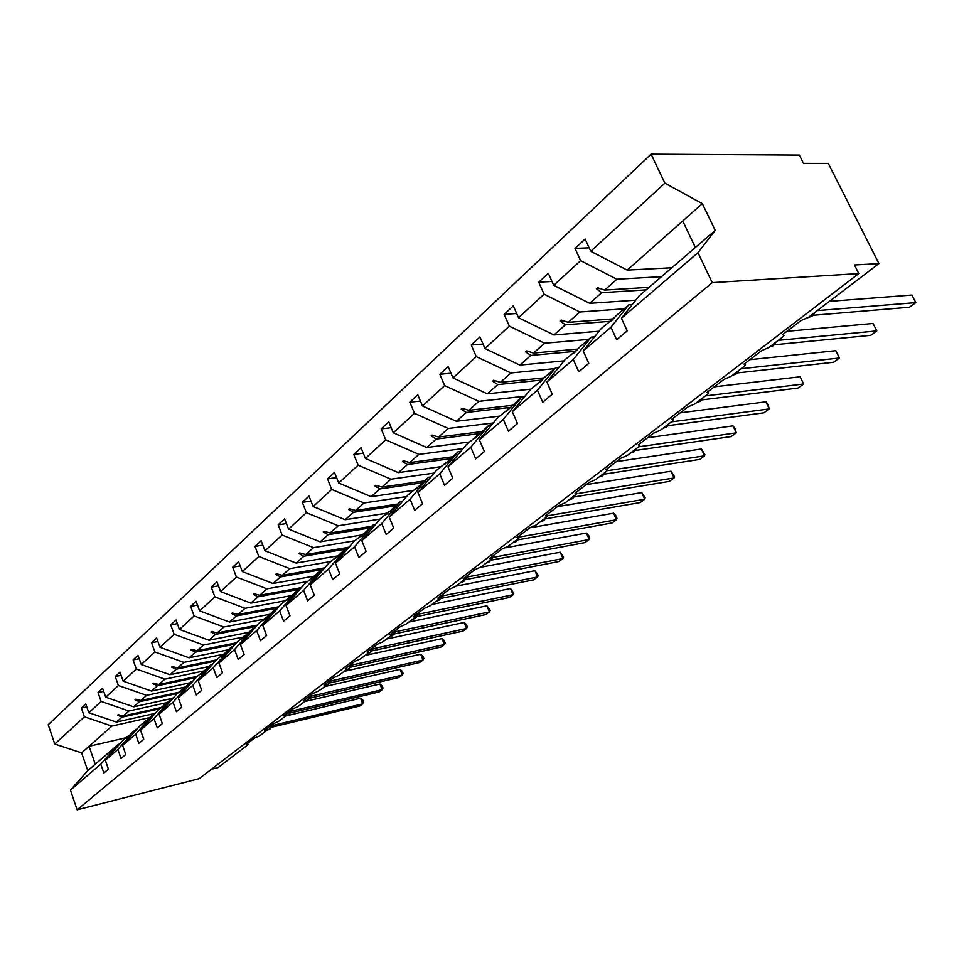 <?xml version="1.0" encoding="UTF-8"?>
<svg xmlns="http://www.w3.org/2000/svg" width="964" height="964" viewBox="0 0 964 964"><rect width="100%" height="100%" fill="white"/><g stroke="black" fill="none" stroke-linecap="round" stroke-linejoin="round"><path stroke-width="1.45" d="M671.824 267.763L627.215 270.113L590.751 251.303L664.871 183.16L651.086 154.192L799.361 155.096L803.53 163.398L828.293 163.434L878.927 263.594L854.453 264.98L858.767 273.595L712.239 282.645L697.984 252.701L621.431 318.253L627.215 330.869L616.671 339.774L610.959 327.23L583.232 350.968L588.787 363.332L578.774 371.791L573.279 359.488L591.233 337.159L594.523 336.87M651.086 154.192L48.2 724.735L54.767 744.051L84.398 716.806L81.374 708.082L86.82 706.913M326.591 685.488L318.144 691.236L312.89 693.49L303.54 700.635L305.395 700.756L304.877 701.346L297.972 706.612L292.815 708.829L283.765 715.746L285.633 715.842L285.139 716.397L278.463 721.494L273.39 723.675L264.642 730.351L266.51 730.423L266.04 730.953L259.581 735.894L254.592 738.026L246.121 744.497L248.001 744.545L247.567 745.052L218.033 767.573L211.417 769.236M155.24 713.384L116.427 722.072L121.982 717.156L117.608 715.18L118.162 714.686L123.332 715.963L128.959 710.986L101.112 701.443L98.015 692.586L103.678 691.393M81.374 708.082L85.796 703.961L88.833 712.721L116.427 722.072M54.767 744.051L81.627 752.86L87.748 770.682L118.295 744.377L100.774 764.127L103.847 772.995L108.414 769.139L105.329 760.222L117.897 749.45L135.526 729.543L136.936 729.218M128.851 735.52L122.874 740.436L105.329 760.222M171.556 698.526L133.659 706.829L139.406 701.744L134.984 699.707L135.55 699.201L140.804 700.503L146.624 695.345L118.415 685.537L115.234 676.547L121.115 675.342M98.015 692.586L102.594 688.32L105.715 697.213L133.659 706.829M117.897 749.45L121.042 758.463L125.778 754.463L122.609 745.425L135.623 734.267L153.348 714.191L154.83 713.866M146.444 720.385L140.262 725.458L122.609 745.425M189.751 682.849L151.493 691.055L157.433 685.79L152.963 683.693L153.553 683.163L158.879 684.512L164.916 679.174L136.334 669.064L133.08 659.942L139.19 658.713M115.234 676.547L119.982 672.137L123.175 681.15L151.493 691.055M135.623 734.267L138.864 743.425L143.757 739.28L140.503 730.097L153.987 718.542L171.821 698.298L173.339 697.96M164.663 704.708L158.265 709.962L140.503 730.097M208.585 666.63L169.953 674.716L176.111 669.257L171.592 667.1L172.207 666.558L177.605 667.932L183.859 662.401L154.903 651.989L151.553 642.735L157.915 641.494M133.08 659.942L137.985 655.363L141.262 664.521L169.953 674.716M153.987 718.542L157.313 727.832L162.386 723.542L159.048 714.216L173.026 702.25L190.944 681.825L192.535 681.488M183.534 688.477L176.894 693.923L159.048 714.216M574.327 496.93L669.305 481.422L674.089 477.963L576.725 493.713L565.278 502.762L558.903 505.534L545.347 515.885L547.034 516.343L546.07 517.415L536.105 525.019L529.863 527.718L516.849 537.659L518.548 538.081L517.656 539.081L508.076 546.383L501.967 549.034L489.459 558.59L491.182 558.975L490.339 559.915L481.132 566.94L475.144 569.531L463.106 578.725L464.853 579.063L464.07 579.954L455.201 586.702L449.332 589.245L437.752 598.102L439.524 598.403L438.777 599.234L430.245 605.741L424.485 608.236L413.327 616.755L415.11 617.032L414.412 617.816L406.193 624.094L400.542 626.528L389.781 634.746L391.589 634.987L390.926 635.722L382.997 641.771L377.454 644.169L367.067 652.098L368.887 652.303L368.272 653.002L360.62 658.846L355.174 661.184L345.16 668.835L346.992 669.016L346.401 669.679L339.015 675.318L333.664 677.62L323.988 685.006L325.832 685.163L325.29 685.778M228.094 649.832L189.077 657.785L195.463 652.134L190.896 649.905L191.523 649.338L197.018 650.76L203.5 645.024L174.147 634.3L170.712 624.889L177.34 623.636M151.553 642.735L156.65 637.987L160.012 647.29L189.077 657.785M173.026 702.25L176.436 711.685L181.702 707.227L178.268 697.755L192.776 685.344L210.779 664.75L212.429 664.401M203.091 671.643L196.21 677.294L178.268 697.755M248.302 632.432L208.911 640.241L215.538 634.384L210.923 632.071L211.574 631.492L217.141 632.95L223.865 627.01L194.126 615.936L190.595 606.38L197.5 605.115M170.712 624.889L175.99 619.973L179.449 629.42L208.911 640.241M192.776 685.344L196.27 694.924L201.729 690.308L198.21 680.68L213.261 667.787L231.348 647.037L233.071 646.687M223.371 654.195L216.237 660.051L198.21 680.68M269.257 614.393L229.48 622.033L236.361 615.948L231.697 613.574L232.372 612.971L238.036 614.478L245.013 608.296L214.864 596.873L211.237 587.16L218.442 585.895M190.595 606.38L196.078 601.283L199.632 610.875L229.48 622.033M213.261 667.787L216.852 677.535L222.527 672.739L218.912 662.955L234.541 649.567L252.701 628.649L254.496 628.299M244.422 636.083L237.011 642.157L218.912 662.955M290.995 595.668L250.845 603.139L257.99 596.812L253.267 594.354L253.978 593.728L259.726 595.282L266.98 588.859L236.409 577.062L232.673 567.193L240.205 565.916M211.237 587.16L216.924 581.858L220.575 591.607L250.845 603.139M234.541 649.567L238.241 659.472L244.133 654.484L240.41 644.542L256.653 630.625L274.885 609.549L276.764 609.188M266.281 617.273L258.593 623.575L240.41 644.542M313.698 576.207L273.041 583.497L280.464 576.93L275.692 574.387L276.427 573.737L282.259 575.339L289.803 568.664L258.81 556.457L254.966 546.431L262.835 545.154M232.673 567.193L238.59 561.687L242.35 571.592L273.041 583.497M256.653 630.625L260.461 640.686L266.594 635.505L262.762 625.395L279.668 610.923L297.948 589.691L299.912 589.329M289.007 597.728L281.006 604.283L262.762 625.395M337.472 555.963L296.105 563.084L303.829 556.252L299.009 553.625L299.768 552.938L305.709 554.589L313.553 547.648L282.127 535.032L278.174 524.838L286.404 523.56M254.966 546.431L261.123 540.708L264.992 550.781L296.105 563.084M279.668 610.923L283.585 621.165L289.971 615.767L286.019 605.488L303.612 590.414L321.94 569.025L324 568.664M312.637 577.4L304.311 584.208L286.019 605.488M361.416 535.044L320.108 541.84L328.158 534.731L323.277 532.008L324.073 531.297L330.11 532.996L338.28 525.766L306.407 512.703L302.335 502.34L310.962 501.075M278.174 524.838L284.573 518.861L288.561 529.103L320.108 541.84M303.612 590.414L307.649 600.825L314.3 595.21L310.227 584.75L328.567 569.049L346.932 547.516L349.076 547.154M337.231 556.24L328.567 563.325L310.227 584.75M386.781 513.197L345.112 519.729L353.487 512.318L348.558 509.486L349.39 508.751L355.523 510.51L364.043 502.979L331.712 489.435L327.507 478.891L336.569 477.65M302.335 502.34L309.01 496.123L313.119 506.534L345.112 519.729M328.567 569.049L332.725 579.641L339.665 573.785L335.46 563.145L354.583 546.769L372.96 525.091L375.225 524.729M362.862 534.189L353.824 541.575L335.46 563.145M413.207 490.435L371.164 496.677L379.9 488.941L374.924 486.013L375.791 485.241L382.021 487.061L390.914 479.204L358.114 465.166L353.776 454.43L363.295 453.213M327.507 478.891L334.472 472.408L338.713 483.012L371.164 496.677M354.583 546.769L358.873 557.553L366.115 551.444L361.777 540.611L381.732 523.524L400.12 501.714L402.494 501.352M389.577 511.209L380.165 518.897L361.777 540.611M440.753 466.721L398.349 472.625L407.459 464.564L402.434 461.515L403.326 460.708L409.676 462.599L418.954 454.381L385.684 439.825L381.202 428.896L391.215 427.715M353.776 454.43L361.042 447.67L365.416 458.454L398.349 472.625M381.732 523.524L386.166 534.502L393.722 528.115L389.239 517.09L410.098 499.232L428.474 477.301L430.968 476.939M417.472 487.218L407.627 495.243L389.239 517.09M635.517 450.417L731.11 436.596L736.279 432.848L638.662 446.814L627.371 455.418L620.696 458.322L605.97 469.564L607.585 470.119L606.489 471.336L595.68 479.59L589.149 482.422L575.038 493.207L576.653 493.797M469.492 441.982L426.715 447.525L436.246 439.09L431.161 435.921L432.101 435.089L438.56 437.041L448.26 428.462L414.508 413.327L409.857 402.205L420.425 401.072M381.202 428.896L388.793 421.822L393.324 432.8L426.715 447.525M410.098 499.232L414.689 510.414L422.581 503.738L417.942 492.508L439.753 473.83L458.093 451.791L460.72 451.441M446.597 462.166L436.318 470.54L417.942 492.508M499.485 416.147L456.37 421.28L466.335 412.472L461.19 409.17L462.178 408.29L468.757 410.327L478.903 401.349L444.645 385.612L439.849 374.285L450.995 373.213M409.857 402.205L417.798 394.818L422.485 405.989L456.37 421.28M439.753 473.83L444.5 485.217L452.767 478.24L447.971 466.793L470.793 447.248L489.085 425.112L491.857 424.775M477.047 435.969L466.299 444.729L447.971 466.793M878.927 263.594L808.531 317.277L801.012 320.554L782.587 334.629L783.997 335.448L782.419 337.183L768.911 347.486L761.584 350.679L744.003 364.115L745.461 364.862L743.991 366.489L731.11 376.309L723.952 379.43L707.154 392.264L708.661 392.963L707.311 394.469L694.984 403.856L687.995 406.892L671.944 419.159L673.487 419.81L672.221 421.22L660.436 430.209L653.616 433.161L638.24 444.91L639.831 445.513L638.65 446.814M530.839 389.155L487.386 393.83L497.81 384.612L492.628 381.178L493.664 380.25L500.352 382.359L510.98 372.96L476.228 356.584L471.251 345.04L483.036 344.052M439.849 374.285L448.152 366.549L453.008 377.936L487.386 393.83M470.793 447.248L475.71 458.852L484.374 451.55L479.397 439.885L503.316 419.4L521.536 397.168L524.464 396.843M508.932 408.555L497.677 417.713L479.397 439.885M564.085 360.861L519.873 365.091L530.803 355.427L525.561 351.848L526.645 350.884L533.466 353.065L544.6 343.22L509.329 326.157L504.16 314.385L516.668 313.505M471.251 345.04L479.952 336.93L484.976 348.534L519.873 365.091M503.316 419.4L508.426 431.221L517.499 423.558L512.342 411.664L537.442 390.179L555.541 367.887L558.65 367.585M542.334 379.828L530.525 389.42L512.342 411.664M599.042 331.242L553.926 334.966L565.386 324.82L560.096 321.084L561.241 320.072L568.182 322.35L579.87 312.011L544.082 294.201L538.719 282.211L551.998 281.464M504.16 314.385L513.306 305.877L518.524 317.71L553.926 334.966M537.442 390.179L542.732 402.241L552.264 394.192L546.913 382.069L573.279 359.488M577.364 349.703L564.976 359.753L546.913 382.069M635.746 300.19L589.667 303.335L601.705 292.682L596.367 288.778L597.559 287.718L604.645 290.092L616.924 279.223L580.605 260.629L575.026 248.411L585.124 239.012L590.751 251.303M538.719 282.211L548.311 273.282L553.734 285.332L589.667 303.335M614.152 318.072L601.15 328.616L583.232 350.968M627.215 270.113L682.741 220.985L695.369 247.495L639.156 295.888L621.431 318.253M118.295 744.377L119.657 744.063M84.398 716.806L111.884 726.085L149.312 717.674M166.76 702.648L128.959 710.986M184.787 687.127L146.624 695.345M203.669 671.004L164.916 679.174M222.768 654.411L183.859 662.401M242.795 637.18L203.5 645.024M263.546 619.31L223.865 627.01M285.067 600.777L245.013 608.296M307.408 581.545L266.98 588.859M330.628 561.554L289.803 568.664M354.752 540.78L313.553 547.648M379.949 519.15L338.28 525.766M406.507 496.581L364.043 502.979M434.21 473.071L390.914 479.204M463.13 448.549L418.954 454.381M493.339 422.967L448.26 428.462M524.958 396.24L478.903 401.349M554.674 368.634L510.98 372.96M588.594 339.424L544.6 343.22M624.154 308.805L579.87 312.011M88.833 712.721L101.112 701.443M105.715 697.213L118.415 685.537M123.175 681.15L136.334 669.064M141.262 664.521L154.903 651.989M160.012 647.29L174.147 634.3M179.449 629.42L194.126 615.936M199.632 610.875L214.864 596.873M220.575 591.607L236.409 577.062M242.35 571.592L258.81 556.457M264.992 550.781L282.127 535.032M288.561 529.103L306.407 512.703M313.119 506.534L331.712 489.435M338.713 483.012L358.114 465.166M365.416 458.454L385.684 439.825M393.324 432.8L414.508 413.327M422.485 405.989L444.645 385.612M453.008 377.936L476.228 356.584M484.976 348.534L509.329 326.157M518.524 317.71L544.082 294.201M553.734 285.332L580.605 260.629M87.748 770.682L70.432 790.106L100.774 764.127M70.432 790.106L77.132 809.808L712.239 282.645M128.477 735.604L126.417 738.195L135.526 729.543M161 707.6L123.332 715.963M159.626 708.793L121.982 717.156M146.058 720.47L144.022 723.048L153.348 714.191M178.846 692.248L140.804 700.503M177.412 693.465L139.406 701.744M164.266 704.792L161.651 707.889L171.821 698.298M197.295 676.354L158.879 684.512M195.945 677.596L157.433 685.79M183.124 688.561L180.497 691.67L190.944 681.825M216.406 659.906L177.605 667.932M215.285 661.135L176.111 669.257M202.657 671.739L200.681 674.306L210.779 664.75M236.433 642.819L197.018 650.76M235.337 644.085L195.463 652.134M222.925 654.291L220.973 656.846L231.348 647.037M257.268 625.094L217.141 632.95M256.135 626.407L215.538 634.384M243.964 636.18L241.349 639.325L252.701 628.649M278.897 606.718L238.036 614.478M277.716 608.091L236.361 615.948M265.799 617.37L263.208 620.527L274.885 609.549M301.358 587.654L259.726 595.282M300.129 589.076L257.99 596.812M288.501 597.825L286.657 600.343L297.948 589.691M324.699 567.844L282.259 575.339M321.12 569.736L280.464 576.93M312.119 577.496L309.54 580.665L321.94 569.025M346.787 547.636L305.709 554.589M344.871 549.287L303.829 556.252M336.689 556.324L334.134 559.506L346.932 547.516M371.562 526.308L330.11 532.996M369.574 528.019L328.158 534.731M362.295 534.285L360.596 536.731L372.96 525.091M397.349 504.1L355.523 510.51M395.288 505.871L353.487 512.318M388.986 511.294L386.48 514.475L400.12 501.714M424.22 480.964L382.021 487.061M422.063 482.819L379.9 488.941M416.846 487.314L415.279 489.7L428.474 477.301M452.237 456.84L409.676 462.599M449.983 458.768L407.459 464.564M445.946 462.25L444.452 464.6L458.093 451.791M481.47 431.667L438.56 437.041M479.12 433.68L436.246 439.09M476.373 436.053L474.963 438.355L489.085 425.112M512.017 405.374L468.757 410.327M509.896 407.447L466.335 412.472M508.221 408.64L505.859 411.773L521.536 397.168M544.033 377.864L500.352 382.359M541.37 380.081L497.81 384.612M541.575 379.912L540.37 382.081L544.274 377.587L555.541 367.887M577.93 349.052L533.466 353.065M574.677 351.414L530.803 355.427M576.58 349.775L574.339 352.872L579.4 347.341L591.233 337.159M612.369 318.951L568.182 322.35M609.561 321.373L565.386 324.82M613.333 318.132L611.164 321.193L616.297 315.565L628.733 304.865L610.959 327.23M628.733 304.865L632.239 304.624M649.097 287.332L604.645 290.092M646.145 289.875L601.705 292.682M661.461 276.68L616.924 279.223M589.161 247.832L575.026 248.411M682.741 220.985L702.346 203.633L715.216 230.396L697.984 252.701M664.871 183.16L702.346 203.633M695.369 247.495L715.216 230.396M77.132 809.808L199.042 778.719L858.767 273.595M95.267 764.211L89.074 746.281L111.884 726.085M81.627 752.86L89.074 746.281L125.995 737.749M600.054 288.549L596.367 288.778M563.53 320.819L560.096 321.084M528.754 351.559L525.561 351.848M495.617 380.864L492.628 381.178M463.997 408.857L461.19 409.17M433.788 435.595L431.161 435.921M404.904 461.178L402.434 461.515M377.261 485.675L374.924 486.013M350.776 509.149L348.558 509.486M325.386 531.67L323.277 532.008M301.009 553.288L299.009 553.625M277.584 574.05L275.692 574.387M255.074 594.029L253.267 594.354M233.421 613.249L231.697 613.574M212.562 631.757L210.923 632.071M192.475 649.591L190.896 649.905M173.098 666.787L171.592 667.1M154.421 683.38L152.963 683.693M136.37 699.406L134.984 699.707M118.946 714.878L117.608 715.18M817.267 310.613L915.8 302.624L909.438 307.239L813.267 315.276M911.944 295.056L915.8 302.624L911.944 295.056L829.401 301.358M778.285 340.34L876.794 330.917L870.697 335.339L774.502 344.751M873.071 323.47L876.794 330.917L873.071 323.47L786.913 331.327M776.177 341.955L773.694 345.461L775.707 342.304M741.039 368.742L839.439 358.018L833.595 362.259L737.448 372.923M835.836 350.691L839.439 358.018L835.836 350.691L749.775 359.692M738.894 370.405L736.532 373.767L738.436 370.73M705.419 395.903L803.627 383.997L798.023 388.058L701.997 399.879M800.144 376.791L803.627 383.997L800.144 376.791L714.252 386.841M671.33 421.895L769.272 408.917L763.898 412.821L668.052 425.69M765.898 401.831L768.019 404.784L769.272 408.917L765.898 401.831L680.223 412.833M733.014 425.871L735.158 428.715L736.279 432.848L733.014 425.871L647.615 437.752M607.2 470.721L704.576 455.839L699.611 459.442L604.295 474.143M701.406 448.983L704.841 454.454L704.576 455.839L701.406 448.983L616.333 461.648M671.016 471.203L674.426 476.541L674.089 477.963L671.016 471.203L586.305 484.603M576.436 492.134L576.821 493.701M547.576 514.186L547.938 515.728L644.735 499.244L640.144 502.581L545.528 518.813M641.759 492.592L645.145 497.798L644.735 499.244L641.759 492.592L557.445 506.642M547.938 515.728L546.841 516.68M546.998 516.041L547.841 515.752M519.825 535.382L520.174 536.912L616.478 519.753L612.044 522.97L517.837 539.864M613.574 513.197L615.791 515.668L616.948 518.283L616.478 519.753L613.574 513.197L529.694 527.85M520.174 536.912L518.487 538.334M518.415 537.767L520.078 536.924M493.122 555.782L493.46 557.288L589.233 539.515L584.955 542.612L491.194 560.12M586.413 533.056L588.643 535.442L589.763 538.02L589.233 539.515L586.413 533.056L505.738 547.757M493.46 557.288L491.773 558.71M490.327 560.747L491.64 558.192L493.363 557.3M467.42 575.424L467.745 576.906L562.952 558.566L558.831 561.566L465.54 579.629M560.217 552.215L563.542 557.059L562.952 558.566L560.217 552.215L480.675 567.266M467.745 576.906L466.046 578.328M464.636 580.569L465.901 577.822L467.648 576.918M442.657 594.342L442.958 595.8L537.599 576.966L533.622 579.846L440.813 598.427M534.936 570.7L538.237 575.424L537.599 576.966L534.936 570.7L455.912 586.172M442.958 595.8L441.283 596.957M439.921 599.391L441.114 596.74L442.862 595.824M418.774 612.586L419.075 614.032L513.113 594.728L509.269 597.511L416.966 616.55M510.51 588.546L513.8 593.173L513.113 594.728L510.51 588.546L431.98 604.416M419.075 614.032L417.388 615.189M416.087 617.526L417.207 614.984L418.966 614.044M395.734 630.191L396.023 631.613L489.459 611.887L485.736 614.586L393.963 634.035M486.916 605.802L490.182 610.32L489.459 611.887L486.916 605.802L408.893 622.033M396.023 631.613L394.324 632.782M393.095 635.023L394.156 632.577L395.927 631.637M373.502 647.181L373.767 648.579L466.576 628.48L462.985 631.095L371.755 650.929M464.106 622.479L466.359 624.515L467.347 626.901L466.576 628.48L464.106 622.479L386.588 639.036M373.767 648.579L372.08 649.989M368.585 653.435L370.525 652.52L371.887 649.567L373.671 648.603M352.017 663.594L352.27 664.979L444.452 644.53L440.97 647.061L350.306 667.245M442.042 638.614L444.296 640.59L445.248 642.952L444.452 644.53L442.042 638.614L365.043 655.46M352.27 664.979L350.595 666.377M347.233 669.727L349.076 668.859L350.39 665.979L352.173 665.003M331.255 679.463L331.496 680.825L423.027 660.075L419.665 662.509L329.555 683.018M420.678 654.231L422.931 656.147L423.871 658.472L423.027 660.075L420.678 654.231L344.208 671.354M331.496 680.825L329.833 682.211M328.158 684.741L327.158 685.356L329.616 681.825L331.399 680.849M311.167 694.803L311.396 696.104L402.289 675.113L399.024 677.487L309.504 698.273M400 669.353L402.241 671.221L403.157 673.511L402.289 675.113L400 669.353L324.061 686.717M310.071 695.646L311.396 696.153L309.745 697.526M306.624 700.72L311.312 696.177M291.731 709.649L291.959 710.986L382.19 689.694L379.033 691.983L290.092 713.035M379.949 684.006L382.202 685.814L383.094 688.079L382.19 689.694L379.949 684.006L304.564 701.587M291.959 710.986L290.321 712.348M287.308 715.469L291.863 710.998M272.92 724.024L273.137 725.338L362.717 703.828L359.644 706.046L271.294 727.326M360.524 698.213L362.765 699.972L363.645 702.214L362.717 703.828L360.524 698.213L285.537 716.023M273.137 725.338L271.511 726.687M268.595 729.736L273.041 725.362M807.965 317.686L812.086 316.096M809.254 316.722L812.278 315.951L814.725 312.553M812.869 315.433L810.025 316.132M769.272 347.209L773.224 345.69M770.393 346.353L772.646 346.136L773.381 345.582L771.128 345.799M773.984 345.052L769.429 347.1M732.291 375.418L736.098 373.972M733.267 374.671L736.207 373.887L733.966 374.128M736.821 373.345L732.375 375.345M696.912 402.386L700.587 401.012M697.767 401.735L700.009 401.458L702.792 397.903M701.298 400.397L698.43 401.229M663.124 428.221L666.606 426.907M663.786 427.654L666.016 427.353L668.679 423.919M667.281 426.293L664.425 427.16M630.805 452.972L634.035 451.706M631.227 452.478L634.059 451.694L635.999 448.838M634.698 451.104L631.842 452.008M599.789 476.722L602.536 475.818L604.657 472.734M600.006 476.288L602.223 475.939L600.596 475.842M603.452 474.903L602.801 475.493M570.013 499.509L572.556 498.653L574.58 495.677M570.037 499.135L572.809 498.352L570.604 498.701M573.447 497.737L572.809 498.352M541.394 521.391L543.768 520.584L545.696 517.704M541.262 521.09L543.985 520.295L541.804 520.668M544.636 519.668L543.985 520.295M546.588 514.945L547.938 515.668M513.872 542.443L516.33 541.382M513.595 542.19L516.282 541.394L517.921 538.864M518.234 537.334L518.283 536.562M516.945 540.756L514.113 541.792M518.813 536.153L520.162 536.852M487.386 562.687L489.688 561.687M486.977 562.482L489.628 561.699L491.544 556.999M486.483 562.856L489.953 561.566L487.471 562.096M492.098 556.565L493.46 557.228M461.864 582.184L464.046 581.232M461.346 582.027L463.973 581.244L465.805 576.665M460.888 582.377L463.805 581.485L461.828 581.654M466.383 576.219L467.733 576.846M437.282 600.97L439.331 600.054M436.656 600.861L439.247 600.078L441.006 595.607M436.222 601.187L439.56 599.945L437.114 600.5M441.608 595.149L442.958 595.752M413.568 619.093L415.496 618.201M412.845 619.009L415.412 618.225L417.099 613.875M412.447 619.322L415.279 618.442L413.303 618.671M417.713 613.405L419.063 613.972M390.673 636.565L392.517 635.722M389.878 636.517L392.42 635.746L394.035 631.492M389.504 636.818L392.722 635.613L390.312 636.192M394.662 631.01L396.011 631.553M367.356 653.7L370.321 652.628M367.718 653.423L370.212 652.652L371.767 648.507M370.525 652.52L368.127 653.11M372.417 648.013L373.755 648.531M345.956 670.016L348.884 668.956M346.305 669.763L348.775 668.992L350.269 664.931M349.076 668.859L346.666 669.462M350.932 664.425L352.27 664.931M325.555 685.549L328.049 684.777L329.483 680.813M328.35 684.645L325.784 685.296M330.158 680.295L331.483 680.777M305.214 701.057L308.131 700.009M305.359 700.852L307.998 700.045L309.384 696.165M308.299 699.912L305.395 700.647M285.621 715.866L288.73 714.77M285.621 715.71L288.61 714.818L289.935 711.022M288.911 714.686L285.525 715.541M290.634 710.492L291.959 710.926M266.462 730.254L269.968 729.073M266.401 730.134L269.824 729.121L271.113 725.41M270.125 728.989L266.341 729.965M271.812 724.868L273.137 725.289M783.636 334.713L783.322 334.062M745.136 364.187L744.811 363.488M708.371 392.324L708.022 391.601M673.221 419.232L672.86 418.46M639.578 444.97L639.216 444.163M607.368 469.613L606.995 468.781M576.484 493.243L576.098 492.387M546.841 515.921L546.468 515.029M518.379 537.683L517.993 536.779M491.025 558.602L490.64 557.686M464.72 578.725L464.323 577.785M439.391 598.09L439.006 597.138M414.99 616.731L414.604 615.779M391.48 634.71L391.095 633.746M368.79 652.05L368.405 651.074M346.895 668.775L346.51 667.799M325.748 684.934L325.374 683.958M305.323 700.551L304.937 699.563M285.561 715.637L285.187 714.661M266.45 730.242L266.076 729.254M247.941 744.377L247.579 743.389M808.194 317.53L812.604 315.843L815.183 312.191M696.948 402.362L700.334 401.349L703.262 397.602M663.027 428.233L666.341 427.233L669.149 423.63M630.528 453.02L633.77 452.032L636.457 448.561M599.355 476.782L602.536 475.818L605.127 472.481M569.435 499.605L572.556 498.653L575.05 495.424M540.696 521.512L543.768 520.584L546.154 517.475M513.065 542.587L516.077 541.672L518.379 538.659"/></g></svg>
